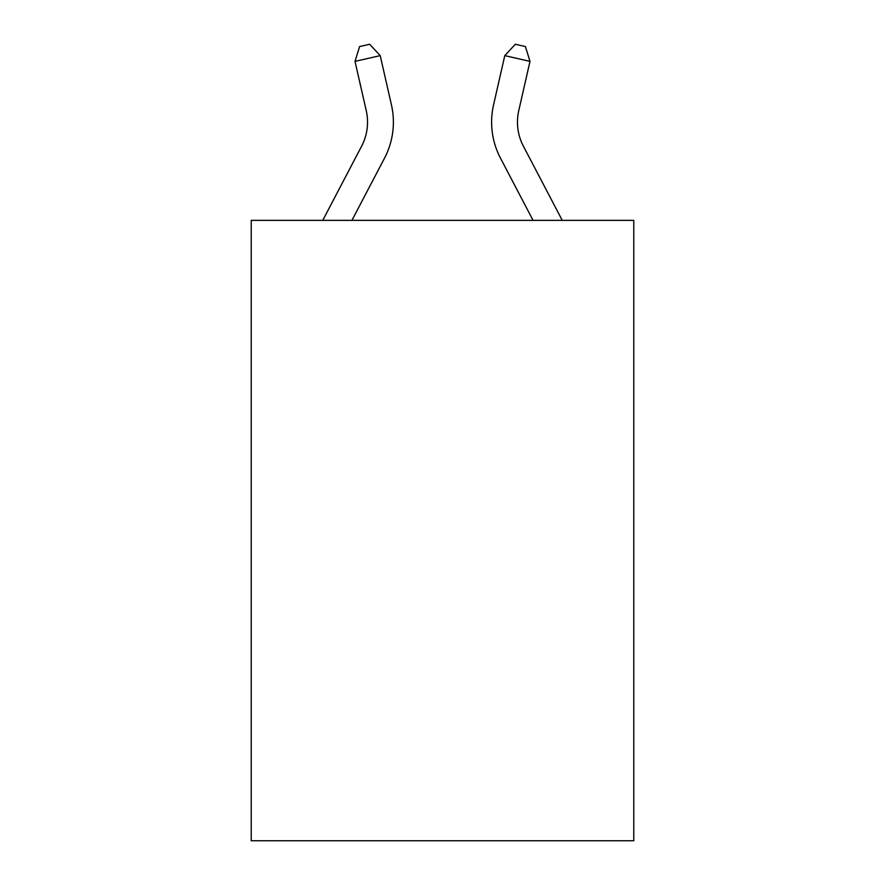 <?xml version="1.0" encoding="UTF-8"?>
<svg xmlns="http://www.w3.org/2000/svg" width="885" height="885" viewBox="0 0 885 885"><rect width="100%" height="100%" fill="white"/><g stroke="black" fill="none" stroke-linecap="round" stroke-linejoin="round"><path stroke-width="1.33" d="M633.782 220.365L633.782 840.75L251.218 840.75L251.218 220.365L633.782 220.365M384.533 158.127L351.931 220.365L384.533 158.127A77.548 77.548 171.3 0 0 391.447 104.917L380.218 55.633L355.018 61.375L359.587 46.551L369.665 44.25L380.218 55.633M518.754 110.658A51.695 51.695 7.5 0 0 523.367 146.136L562.252 220.365L523.367 146.136A51.695 51.695 7.5 0 1 518.754 110.658L529.982 61.375L504.782 55.633L493.553 104.917A77.548 77.548 -172.5 0 0 500.467 158.127L533.069 220.365M322.748 220.365L361.633 146.136A51.695 51.695 -8.7 0 0 366.246 110.658L355.018 61.375M493.553 104.917L504.782 55.633L515.335 44.25L525.413 46.551L529.982 61.375"/></g></svg>
